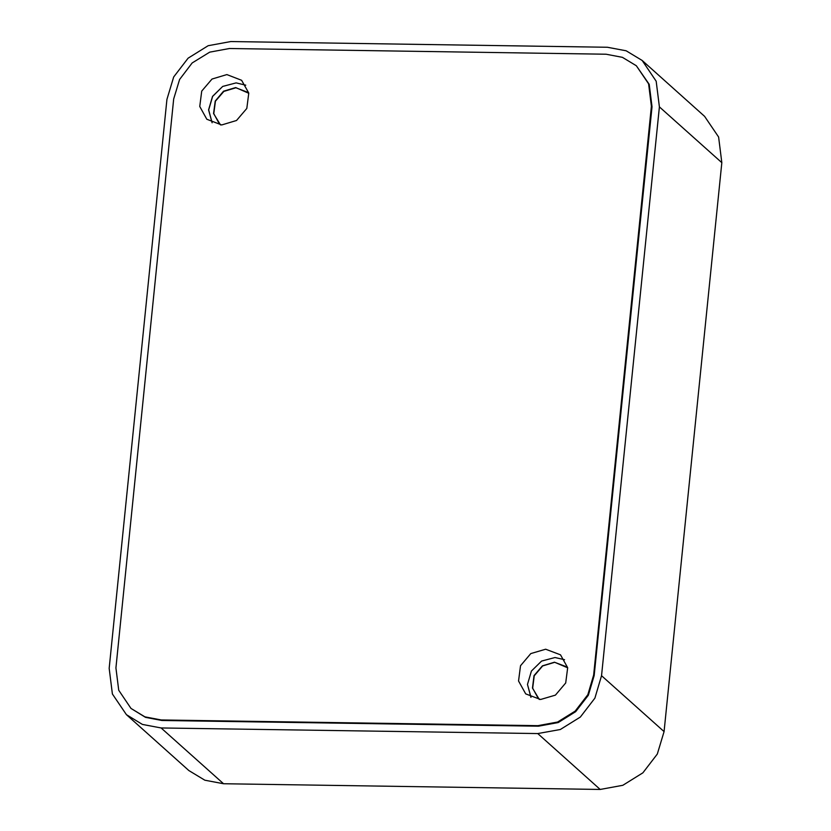 <?xml version="1.0" encoding="UTF-8"?>
<svg xmlns="http://www.w3.org/2000/svg" width="831" height="831" viewBox="0 0 831 831"><rect width="100%" height="100%" fill="white"/><g stroke="black" fill="none" stroke-linecap="round" stroke-linejoin="round"><path stroke-width="1.25" d="M530.957 697.334L527.508 684.422L531.445 671.001L541.615 661.04L554.994 657.508L564.581 659.7L554.973 657.487L541.583 661.029L531.414 670.991L527.477 684.422L530.936 697.323M540.545 699.525L525.68 693.843L518.565 681.005L520.518 665.714L530.822 653.602L545.655 649.167L560.52 654.849L567.635 667.688L565.682 682.989L555.378 695.09L540.545 699.525M212.102 122.77L208.654 109.858L212.591 96.438L222.76 86.476L236.139 82.944L245.727 85.136L236.118 82.923L222.739 86.466L212.57 96.427L208.633 109.848L212.092 122.759M221.69 124.962L206.836 119.28L199.72 106.441L201.673 91.14L211.967 79.038L226.811 74.603L241.665 80.285L248.781 93.124L246.828 108.425L236.534 120.526L221.69 124.962M247.877 92.324L235.869 87.785L223.809 91.379L215.416 101.195L213.775 113.618L219.488 124.099M248.801 93.228L235.661 87.608L223.57 91.223L215.187 101.081L213.588 113.546L220.495 124.92M566.721 666.888L554.713 662.349L542.653 665.943L534.26 675.759L532.629 688.193L538.343 698.663M567.656 667.802L554.516 662.172L542.425 665.787L534.032 675.645L532.442 688.11L539.35 699.484M229.46 48.489L209.724 52.104L192.21 62.979L179.569 79.454L173.721 99.024L115.945 667.906L118.708 690.291L130.986 708.376L144.916 716.852L161.256 719.958L537.896 725.64L557.622 722.025L575.145 711.159L587.787 694.685L593.625 675.115L651.411 106.233L648.647 83.838L636.369 65.753L622.429 57.287L606.1 54.171L229.46 48.489M126.405 714.67L188.886 770.503L204.852 780.205L223.56 783.768L600.2 789.45L622.803 785.316L642.872 772.861L657.352 753.987L664.042 731.571L721.827 162.689L718.659 137.042L704.595 116.33L642.114 60.497L626.148 50.795L607.44 47.232L230.8 41.55L208.197 45.684L188.128 58.139L173.648 77.013L166.958 99.429L109.173 668.311L112.341 693.958L126.405 714.67L142.371 724.383L161.079 727.935L537.719 733.617L560.312 729.483L580.391 717.028L594.871 698.154L601.561 675.738L659.347 106.856L656.178 81.209L642.114 60.497M130.986 708.376L145.498 717.371L161.837 720.477L538.478 726.159L558.203 722.544L575.727 711.679L588.369 695.204L594.207 675.634L651.992 106.752L649.229 84.357L636.369 65.753M651.992 106.752L651.411 106.233M594.207 675.634L593.625 675.115M538.478 726.159L537.896 725.64M161.837 720.477L161.256 719.958M600.2 789.45L537.719 733.617M664.042 731.571L601.561 675.738M223.56 783.768L161.079 727.935M721.827 162.689L659.347 106.856"/></g></svg>
